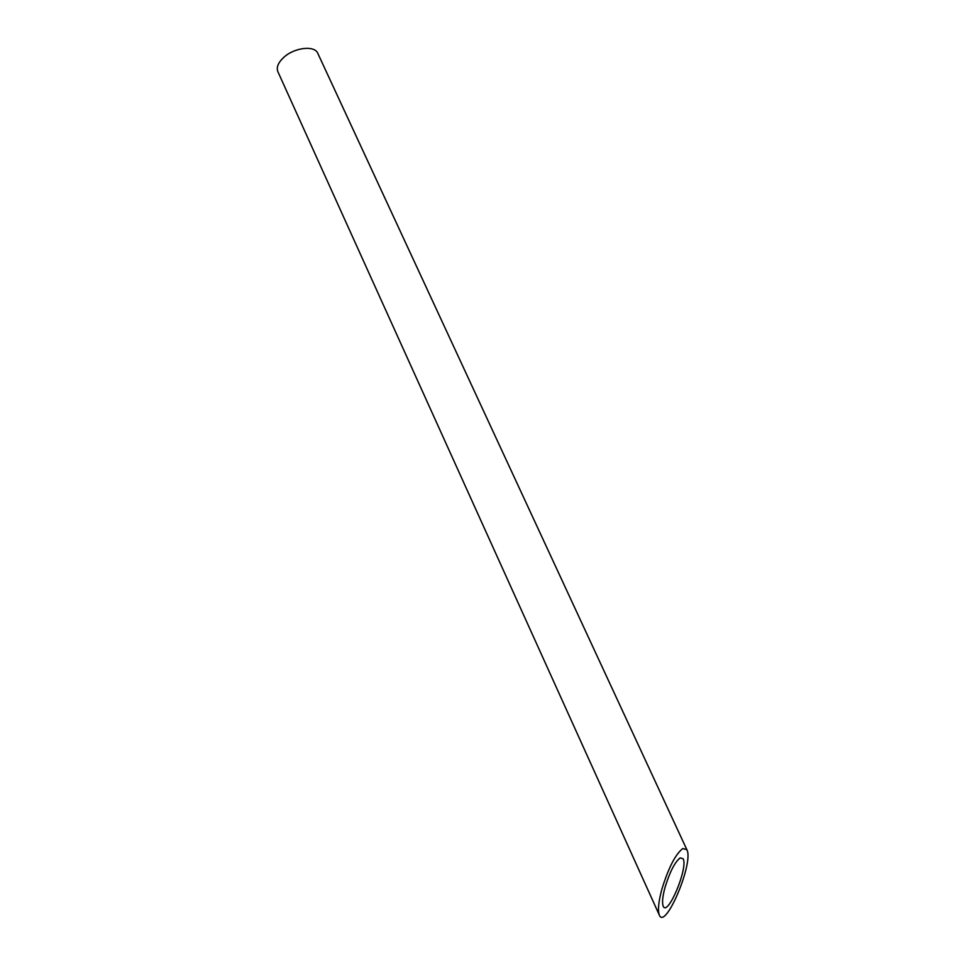 <?xml version="1.0" encoding="UTF-8"?>
<svg xmlns="http://www.w3.org/2000/svg" width="965" height="965" viewBox="0 0 965 965"><rect width="100%" height="100%" fill="white"/><g stroke="black" fill="none" stroke-linecap="round" stroke-linejoin="round"><path stroke-width="1.45" d="M680.192 857.873C674.861 862.059 669.831 871.841 665.078 887.209C662.569 896.485 661.942 902.794 663.184 906.135C667.503 917.45 688.347 867.885 683.172 858.79L680.192 857.873M659.324 915.085L277.872 71.675C276.243 67.417 278.137 62.713 283.565 57.562C294.144 47.466 314.759 45.078 317.823 53.389L686.899 849.779L682.822 848.512C675.488 854.206 668.516 867.716 661.93 889.018C658.48 901.805 657.611 910.502 659.324 915.085C665.331 930.658 694.028 862.324 686.899 849.779"/></g></svg>
